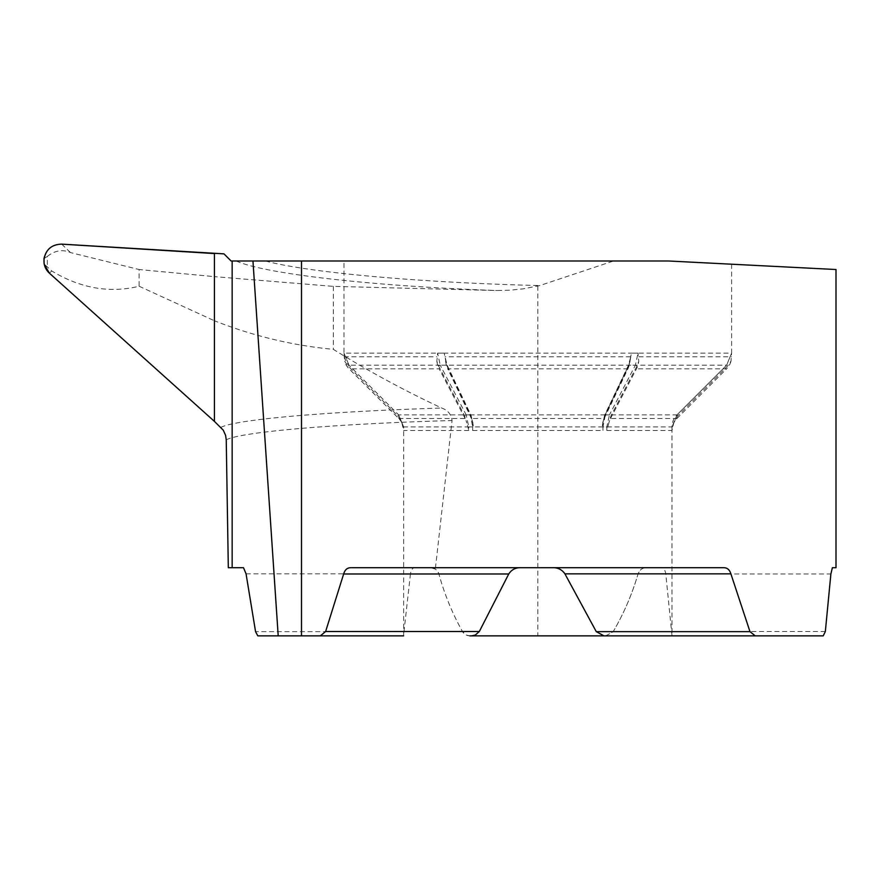 <?xml version="1.0" encoding="UTF-8"?>
<svg xmlns="http://www.w3.org/2000/svg" width="880" height="880" viewBox="0 0 880 880"><rect width="100%" height="100%" fill="white"/><g stroke="black" fill="none" stroke-linecap="round" stroke-linejoin="round"><path stroke-width="0.66" stroke-dasharray="4.4 3.3" d="M604.219 418.473L627.913 368.819A17.039 8.129 -90 0 0 630.014 361.196L628.342 366.113L604.648 415.767L602.69 422.939A17.039 8.129 90 0 1 604.219 418.473L471.405 418.473A17.039 8.129 -90 0 1 472.934 422.939L470.976 415.767L447.282 366.113L444.213 353.155L446.6 365.2L470.294 414.865L398.64 414.865L403.645 426.91L398.662 414.865L403.645 426.91L403.634 635.866L403.986 631.653L255.563 631.653M401.896 422.939A17.039 17.028 -90 0 0 398.684 418.473L349.052 368.819A17.039 17.028 90 0 1 344.641 361.196L348.15 366.113L397.793 415.767L401.896 422.939L403.645 430.441M397.793 415.767L398.662 414.865L348.986 365.2A17.039 17.039 0 0 1 343.992 353.155L348.986 365.2L446.6 365.2A1.276 0.792 -25.5 0 1 447.282 366.113M602.69 422.939L602.954 430.529L602.954 426.91L671.979 426.91A17.039 17.039 0 0 1 676.984 414.865L671.979 426.91L672.001 635.866L665.797 573.98L830.885 573.98M350.383 567.71L661.353 567.71C663.454 567.402 664.939 569.492 665.797 573.98M661.353 567.71L672.001 567.71M605.825 635.866L613.184 631.653C623.832 613.437 632.137 594.176 638.077 573.848C640.167 569.448 642.895 567.402 646.25 567.71C642.279 567.853 639.551 569.899 638.077 573.848C632.126 594.22 623.821 613.492 613.184 631.653L605.825 635.866L469.909 635.866L466.268 635.041L462.473 631.51C452.32 613.415 444.466 594.231 438.9 573.98A8.525 8.525 0 0 0 435.325 569.085L430.683 567.71C434.093 567.402 436.832 569.492 438.9 573.98A255.585 255.585 0 0 0 462.473 631.51A8.525 8.525 0 0 0 469.909 635.866M228.316 567.71L243.507 567.71M246.059 573.848L410.454 573.848C411.378 569.448 412.94 567.402 415.151 567.71M410.454 573.848L403.986 631.653M836 269.522L668.569 260.997L613.47 260.997L539.792 285.56L523.105 288.871L510.103 290.202L496.958 290.521L333.344 286.374L214.434 276.639L214.434 253.561L214.434 320.76C253.154 336.017 292.787 345.543 333.344 349.349C368.324 371.063 404.448 390.632 441.727 408.045C447.876 410.245 451.319 414.403 452.045 420.508L435.325 569.085M343.992 260.997L668.569 260.997L731.632 264.209L668.569 260.997L343.992 260.997L343.992 353.155L444.213 353.155M731.632 264.209L731.632 353.155L631.411 353.155L630.014 361.196M610.533 418.473L636.482 368.819A17.039 8.899 90 0 0 638.781 361.196L636.944 366.113L611.006 415.767L608.85 422.939A17.039 8.899 -90 0 1 610.533 418.473L676.94 418.473A17.039 17.028 90 0 0 673.728 422.939L677.842 415.767L727.474 366.113L730.983 361.196L731.599 353.155L726.605 365.2L676.973 414.865L605.33 414.865L629.035 365.2L726.649 365.2L731.599 353.155L726.649 365.2L676.984 414.865M398.684 418.473L465.091 418.473A17.039 8.899 90 0 1 466.774 422.939L464.629 415.767L438.68 366.113L436.843 361.196L437.624 353.155L638 353.155L638.781 361.196M348.15 366.113L349.019 365.2L344.025 353.155L344.641 361.196M613.47 260.997L231.11 260.997L223.96 253.858M257.807 635.866L301.499 635.866M320.32 635.866L403.634 635.866M139.117 286.242L214.434 320.76L214.434 421.399L214.434 276.639L139.117 269.533L139.117 286.242C109.659 293.425 80.564 288.354 51.821 271.018L44.121 264M465.091 418.473L439.153 368.819L349.052 368.819M471.405 418.473L447.711 368.819L627.913 368.819M676.94 418.473L726.583 368.819L636.482 368.819M672.001 635.866L603.977 635.866M333.344 286.374L333.344 349.349M436.843 361.196A17.039 8.899 -90 0 0 439.153 368.819M730.983 361.196A17.039 17.028 -90 0 1 726.583 368.819M445.61 361.196A17.039 8.129 90 0 0 447.711 368.819M608.85 422.939L606.837 430.529L606.837 426.91L468.787 426.91L468.787 430.529L466.774 422.939M606.837 430.529L671.979 430.529L671.979 426.91L671.979 430.529L673.728 422.939M403.282 426.91L472.681 426.91L472.681 430.529L472.934 422.939M44 258.522L47.333 256.421L47.333 266.948M47.333 256.421C54.857 250.426 62.59 249.139 70.51 252.593L139.117 269.533M468.787 430.529L403.645 430.529M537.812 286.077L537.812 635.866M638.77 356.774L731.577 356.774M344.047 356.774L436.854 356.774M226.237 439.879C239.228 432.443 326.293 424.182 452.045 420.508M220.924 427.383C234.157 420.024 318.439 411.851 441.727 408.045M236.181 260.997C264.154 273.537 368.291 286 496.958 290.521M630.619 356.774L445.005 356.774M825.341 631.51L671.649 631.51M472.681 430.529L602.954 430.529M438.68 366.113A1.276 0.77 -27.6 0 1 440.231 365.2L466.18 414.865L609.444 414.865L635.393 365.2L440.231 365.2L437.624 353.155M607.827 426.91L606.837 426.91L609.444 414.865A1.276 0.77 27.6 0 1 611.006 415.767M464.629 415.767A1.276 0.77 -27.6 0 1 466.18 414.865L468.787 426.91L467.808 426.91M470.976 415.767A1.276 0.792 -25.5 0 0 470.294 414.865L472.681 426.91L473.286 426.91M602.338 426.91L602.954 426.91L605.33 414.865A1.276 0.792 25.5 0 0 604.648 415.767M636.944 366.113A1.276 0.77 27.6 0 0 635.393 365.2L638 353.155M628.342 366.113A1.276 0.792 25.5 0 1 629.035 365.2L631.411 353.155M672.353 426.91L676.962 414.865L726.605 365.2L727.474 366.113M677.842 415.767L676.962 414.865M265.441 260.997C308.374 272.591 420.255 282.7 539.792 285.56M49.324 273.108L51.821 271.018M61.655 244.134L70.51 252.593M445.225 358.138L447.315 365.563L471.009 415.217L473.308 425.524M602.316 425.524L604.615 415.217L628.309 365.563L630.399 358.138"/><path stroke-width="1.32" d="M469.909 635.866L605.825 635.866M403.634 635.866L320.32 635.866L325.622 631.51L343.651 573.98C344.795 569.965 347.039 567.875 350.383 567.71L724.152 567.71C727.463 567.853 729.707 569.899 730.884 573.848L749.98 631.653L755.238 635.866L603.977 635.866L596.277 631.653L749.98 631.653M252.956 260.997L278.212 635.866L257.807 635.866L255.563 631.653L246.059 573.848L243.507 567.71L232.155 567.71L232.155 260.997L668.569 260.997L836 269.522L836 567.71L832.37 567.71L836 567.71M672.001 567.71L724.152 567.71M232.155 260.997L231.11 260.997L223.96 253.858L61.655 244.134C52.052 244.387 46.167 249.183 44 258.522L44.121 264L49.324 273.108L214.434 421.399L223.245 430.144L225.599 435.369L226.237 439.879L228.316 567.71L232.155 567.71M278.212 635.866L320.32 635.866L301.499 635.866L301.499 260.997M672.001 635.866L823.218 635.866L825.341 631.51L830.885 573.98L832.37 567.71M755.238 635.866L823.218 635.866M730.884 573.848L564.916 573.848L596.277 631.653M471.537 635.866L475.277 635.041L479.325 631.51L508.75 573.98L343.651 573.98M564.916 573.848C561.891 569.448 557.601 567.402 552.035 567.71M521.411 567.71C515.9 567.402 511.676 569.492 508.75 573.98M214.434 421.399L214.434 253.561L214.434 421.399M44.165 258.522C43.395 264.275 45.111 269.137 49.324 273.108L214.434 421.399L214.434 253.561L61.655 244.134C51.975 244.387 46.145 249.183 44.165 258.522M325.622 631.51L479.325 631.51"/></g></svg>
